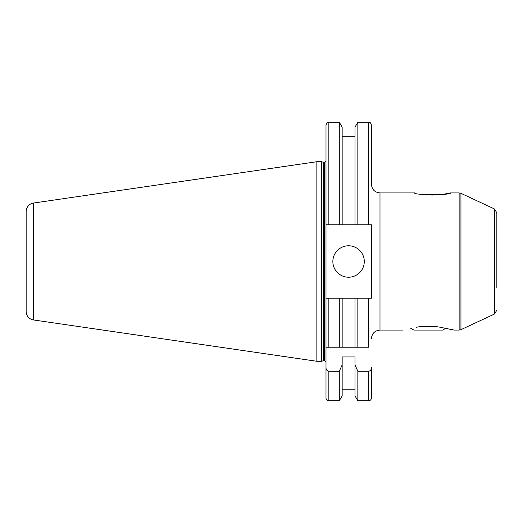 <?xml version="1.0" encoding="UTF-8"?>
<svg xmlns="http://www.w3.org/2000/svg" width="523" height="523" viewBox="0 0 523 523"><rect width="100%" height="100%" fill="white"/><g stroke="black" fill="none" stroke-linecap="round" stroke-linejoin="round"><path stroke-width="0.78" d="M449.885 329.026L453.997 330.072L459.135 330.072L459.135 192.928L460.946 193.333L460.946 329.667L494.379 314.081L494.379 208.919L496.85 212.802L496.85 261.5L496.85 235.343M442.491 194.412L450.636 192.928C451.14 195.262 413.955 195.256 414.497 192.928L379.999 192.928C374.788 192.425 371.931 189.568 371.428 184.358L371.428 125.075L371.428 184.358M453.997 330.072L440.059 327.215C432.227 325.816 424.375 325.816 416.498 327.215C398.5 330.706 398.5 330.706 416.498 327.215M425.807 194.752L429.161 194.974M429.233 194.974L432.547 195.046M436.123 194.968L439.333 194.752M332.857 261.5A15.716 15.716 0 0 0 348.566 277.216A15.716 15.716 0 0 0 364.283 261.5A15.716 15.716 0 0 0 348.566 245.784A15.716 15.716 0 0 0 332.857 261.5M323.338 360.772L323.338 162.228L321.429 161.718L321.429 361.282L323.338 360.772A1.713 1.713 0 0 1 323.783 360.713L324.286 360.713A1.713 1.713 0 0 1 325.999 362.426M324.286 360.713L324.286 162.287A1.713 1.713 0 0 0 325.999 160.574L325.999 347.213L325.999 298.215L328.856 298.215L325.999 298.215L325.999 367.636C326.012 369.663 326.967 370.879 328.856 371.284L339.29 371.284L342.16 364.904L342.16 356.948L354.98 356.948L354.98 364.904L357.85 371.284L368.571 371.284C370.461 370.872 371.415 369.656 371.428 367.636L371.428 397.925A2.857 2.857 0 0 1 368.571 400.781L357.85 400.781L357.85 371.284M324.286 162.287L323.783 162.287A1.713 1.713 0 0 1 323.338 162.228M321.429 161.718L316.853 161.718L316.853 361.282L321.429 361.282M33.485 319.958L33.485 203.042A8.571 8.571 0 0 0 26.15 211.527L26.15 311.473A8.571 8.571 0 0 0 33.485 319.958L316.853 361.282M33.485 203.042L316.853 161.718M342.16 224.785L342.16 127.187L339.29 122.219L339.29 224.785L328.856 224.785L328.856 122.219C328.019 122.768 327.372 121.159 325.999 125.075L325.999 224.785L354.98 224.785L354.98 127.187L357.85 122.219L357.85 224.785L371.428 224.785L371.428 298.215L328.856 298.215L328.856 347.213L326.11 347.213M354.98 389.779L342.16 389.779M342.16 364.904L342.16 395.813L339.29 400.781L328.856 400.781A2.857 2.857 0 0 1 325.999 397.925L325.999 367.636M354.98 136.196L342.16 136.196M339.29 400.781L339.29 371.284M357.85 400.781L354.98 395.813L354.98 364.904M354.98 224.785L368.571 224.785L368.571 122.219L357.85 122.219M371.428 397.925L371.428 367.636M328.856 347.213L339.29 347.213L339.29 298.215M357.85 298.215L357.85 347.213L339.29 347.213L342.16 347.213L342.16 298.215M371.291 298.215L368.571 298.215L368.571 347.213L354.98 347.213L354.98 298.215M410.62 328.183L413.896 330.072L442.667 330.072L445.942 328.183L447.832 328.568M496.85 287.657L496.85 261.5M437.699 326.829L418.864 326.829M402.566 330.072L379.999 330.072L379.999 192.928M323.783 360.713L323.783 162.287M328.856 400.781L328.856 371.284M368.571 400.781L368.571 371.284M379.999 330.072C374.788 330.575 371.931 333.432 371.428 338.643M494.379 208.919L460.946 193.333M459.135 192.928L450.636 192.928M339.29 122.219L328.856 122.219M368.571 122.219C369.428 122.768 370.081 121.179 371.428 125.075M459.135 330.072L460.946 329.667M494.379 314.081L496.85 310.198"/></g></svg>
